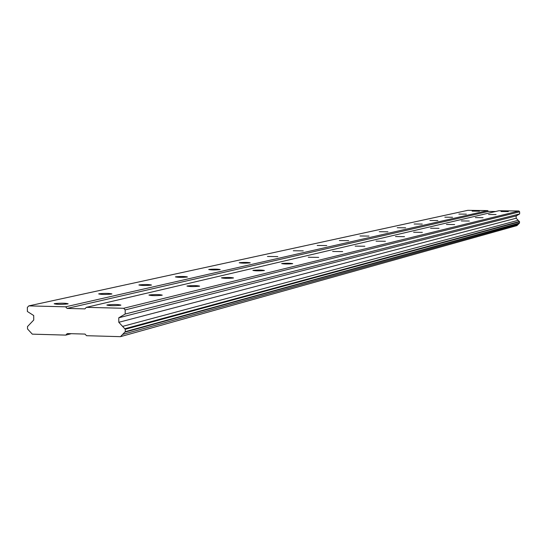 <?xml version="1.0" encoding="UTF-8"?>
<svg xmlns="http://www.w3.org/2000/svg" width="547" height="547" viewBox="0 0 547 547"><rect width="100%" height="100%" fill="white"/><g stroke="black" fill="none" stroke-linecap="round" stroke-linejoin="round"><path stroke-width="0.82" d="M54.618 303.619L54.153 303.77C56.717 304.508 61.237 304.563 67.712 303.941L68.163 303.79C65.606 303.059 61.093 302.997 54.618 303.619M472.136 211.142L479.411 211.21L472.136 211.142M458.878 214.075L466.359 214.15L458.878 214.075M444.841 217.186L452.533 217.262L444.841 217.186M429.942 220.489L437.86 220.564L429.942 220.489M414.106 223.996L422.263 224.079L414.106 223.996M397.245 227.73L405.655 227.819L397.245 227.73M379.249 231.716L387.932 231.805L379.249 231.716M359.994 235.976L368.972 236.078L359.994 235.976M339.359 240.55L348.644 240.653L339.359 240.55M317.178 245.459L326.798 245.569L317.178 245.459M293.281 250.758L303.257 250.868L293.281 250.758M267.449 256.475L277.814 256.598L267.449 256.475M239.442 262.683L239.21 262.765C241.61 263.237 245.206 263.278 250.006 262.888L250.232 262.806C247.832 262.334 244.235 262.293 239.442 262.683M208.975 269.425L208.708 269.521C211.149 270.033 214.903 270.074 219.962 269.65L220.215 269.562C217.781 269.049 214.034 269.008 208.975 269.425M175.703 276.796L175.402 276.898C177.884 277.459 181.802 277.507 187.156 277.042L187.443 276.939C184.975 276.385 181.057 276.338 175.703 276.796M139.232 284.878L138.883 284.994C141.399 285.602 145.495 285.65 151.184 285.144L151.512 285.028C149.01 284.419 144.914 284.372 139.232 284.878M99.062 293.773L98.665 293.91C101.209 294.573 105.509 294.628 111.561 294.067L111.95 293.93C109.414 293.267 105.12 293.213 99.062 293.773M107.253 304.925L106.85 305.076C109.537 305.828 114.091 305.882 120.518 305.253L120.908 305.11C118.234 304.358 113.68 304.296 107.253 304.925M501.025 211.525L508.334 211.6L501.025 211.525M488.56 214.486L496.074 214.561L488.56 214.486M475.357 217.617L483.083 217.692L475.357 217.617M461.34 220.94L469.299 221.022L461.34 220.94M446.441 224.475L454.639 224.557L446.441 224.475M430.564 228.236L439.029 228.331L430.564 228.236M413.621 232.256L422.359 232.352L413.621 232.256M395.495 236.557L404.527 236.66L395.495 236.557M376.056 241.165L385.403 241.275L376.056 241.165M355.153 246.123L364.842 246.239L355.153 246.123M332.624 251.47L342.675 251.586L332.624 251.47M308.269 257.247L318.71 257.37L308.269 257.247M281.855 263.51L281.65 263.592C284.132 264.071 287.756 264.112 292.522 263.722L292.72 263.647C290.238 263.162 286.614 263.121 281.855 263.51M253.104 270.334L252.871 270.416C255.401 270.943 259.182 270.991 264.208 270.56L264.427 270.471C261.904 269.951 258.129 269.903 253.104 270.334M221.692 277.78L221.432 277.883C224.01 278.45 227.955 278.498 233.268 278.026L233.521 277.931C230.957 277.363 227.012 277.315 221.692 277.78M187.245 285.951L186.937 286.067C189.556 286.683 193.693 286.737 199.334 286.225L199.628 286.115C197.016 285.493 192.886 285.438 187.245 285.951M149.283 294.956L148.934 295.086C151.594 295.763 155.922 295.824 161.933 295.257L162.274 295.127C159.621 294.45 155.293 294.389 149.283 294.956M487.671 210.595L65.613 306.819L28.806 305.889L467.794 210.335L487.671 210.595L488.457 211.415L67.103 308.433L84.888 308.884L86.364 307.346L123.677 308.282L125.181 309.903L519.65 211.833L519.636 213.945L516.177 215.915L516.156 218.232L519.588 221.774L519.315 223.265L124.798 332.186L125.284 331.68L125.27 329.28L118.802 322.299L118.781 317.78L125.201 314.026L125.181 309.903M28.806 305.889L27.35 307.421L27.377 311.489L33.716 315.544L33.75 320.016L27.494 326.573L27.514 328.945L32.3 334.149L65.79 335.106L67.26 333.574L85.038 334.08L86.529 335.701L120.456 336.665L124.798 332.186M65.613 306.819L67.103 308.433M488.457 211.415L495.561 211.511M86.364 307.346L498.837 210.745L518.85 211.005L519.65 211.833M124.723 332.207L519.274 223.279L516.963 225.596L120.456 336.665M65.79 335.106L71.226 333.691M518.173 220.311L122.603 326.395M118.802 322.299L516.156 218.232M516.177 215.915L118.781 317.78M125.201 314.026L519.636 213.945M518.85 211.005L123.677 308.282M122.637 334.415L518.146 224.427M519.329 221.508L124.784 328.754M519.588 221.774L125.27 329.28M125.284 331.68L519.575 223.005"/></g></svg>

